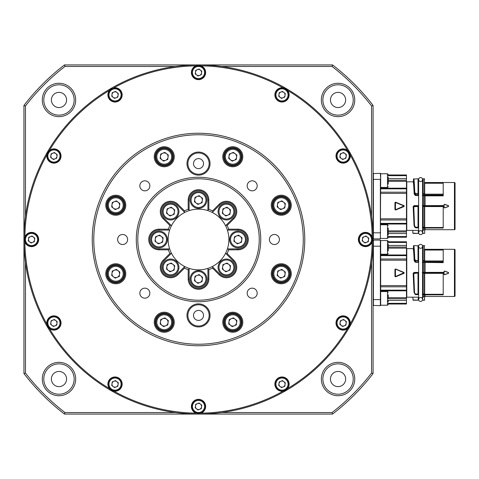 <?xml version="1.0" encoding="UTF-8"?>
<svg xmlns="http://www.w3.org/2000/svg" width="479" height="479" viewBox="0 0 479 479"><rect width="100%" height="100%" fill="white"/><g stroke="black" fill="none" stroke-linecap="round" stroke-linejoin="round"><path stroke-width="0.72" d="M177.907 274.707A10.322 10.322 0 0 1 160.285 267.408A10.322 10.322 0 0 1 163.309 260.109L169.889 253.529A31.877 31.877 0 0 1 168.357 249.822L159.046 249.822A10.322 10.322 0 0 1 148.724 239.5A10.322 10.322 0 0 1 159.046 229.178L168.357 229.178A31.877 31.877 0 0 1 169.889 225.471L163.309 218.891A10.322 10.322 0 0 1 166.656 202.054A10.322 10.322 0 0 1 177.907 204.293L184.487 210.874A31.877 31.877 0 0 1 188.193 209.341L188.193 200.03A10.322 10.322 0 0 1 198.516 189.714A10.322 10.322 0 0 1 208.838 200.03L208.838 209.341A31.877 31.877 0 0 1 212.544 210.874L219.125 204.293A10.322 10.322 0 0 1 233.722 204.293A10.322 10.322 0 0 1 233.722 218.891L227.142 225.471A31.877 31.877 0 0 1 228.675 229.178L237.979 229.178A10.322 10.322 0 0 1 248.302 239.5A10.322 10.322 0 0 1 237.979 249.822L228.675 249.822A31.877 31.877 0 0 1 227.142 253.529L233.722 260.109A10.322 10.322 0 0 1 233.722 274.707A10.322 10.322 0 0 1 219.125 274.707L212.544 268.126A31.877 31.877 0 0 1 208.838 269.659L208.838 278.97A10.322 10.322 0 0 1 198.516 289.286A10.322 10.322 0 0 1 188.193 278.97L188.193 269.659A31.877 31.877 0 0 1 184.487 268.126L177.907 274.707L177.26 274.06L184.762 266.563A30.357 30.357 0 0 0 189.103 268.366L189.103 278.97A9.412 9.412 0 0 0 198.516 288.376A9.412 9.412 0 0 0 207.928 278.97L207.928 268.366A30.357 30.357 0 0 0 212.269 266.563L219.765 274.06A9.412 9.412 0 0 0 233.075 274.06A9.412 9.412 0 0 0 233.075 260.75L225.579 253.253A30.357 30.357 0 0 0 227.381 248.912L237.979 248.912A9.412 9.412 0 0 0 247.392 239.5A9.412 9.412 0 0 0 237.979 230.088L227.381 230.088A30.357 30.357 0 0 0 225.579 225.747L233.075 218.25A9.412 9.412 0 0 0 233.075 204.94A9.412 9.412 0 0 0 219.765 204.94L212.269 212.436A30.357 30.357 0 0 0 207.928 210.634L207.928 200.03A9.412 9.412 0 0 0 198.516 190.624A9.412 9.412 0 0 0 189.103 200.03L189.103 210.634A30.357 30.357 0 0 0 184.762 212.436L184.409 212.083M184.409 266.917L184.762 266.563A30.357 30.357 0 0 1 171.452 253.253L163.956 260.75A9.412 9.412 0 0 0 167.003 276.102A9.412 9.412 0 0 0 177.26 274.06M171.452 225.747A30.357 30.357 0 0 1 184.762 212.436L177.26 204.94A9.412 9.412 0 0 0 161.195 211.592A9.412 9.412 0 0 0 163.956 218.25L171.452 225.747A30.357 30.357 0 0 0 169.65 230.088L159.046 230.088A9.412 9.412 0 0 0 149.64 239.5A9.412 9.412 0 0 0 159.046 248.912L169.65 248.912A30.357 30.357 0 0 0 171.452 253.253M271.24 205.228A10.017 10.017 0 0 1 281.257 195.21A10.017 10.017 0 0 1 291.274 205.228A10.017 10.017 0 0 1 281.257 215.245A10.017 10.017 0 0 1 271.24 205.228M290.364 205.228A9.107 9.107 0 0 0 281.257 196.121A9.107 9.107 0 0 0 272.15 205.228A9.107 9.107 0 0 0 281.257 214.335A9.107 9.107 0 0 0 290.364 205.228M222.771 156.759A10.017 10.017 0 0 1 232.788 146.742A10.017 10.017 0 0 1 242.805 156.759A10.017 10.017 0 0 1 232.788 166.776A10.017 10.017 0 0 1 222.771 156.759M241.895 156.759A9.107 9.107 0 0 0 232.788 147.652A9.107 9.107 0 0 0 223.681 156.759A9.107 9.107 0 0 0 232.788 165.866A9.107 9.107 0 0 0 241.895 156.759M186.978 163.602A11.538 11.538 0 0 1 198.516 152.065A11.538 11.538 0 0 1 210.053 163.602A11.538 11.538 0 0 1 198.516 175.14A11.538 11.538 0 0 1 186.978 163.602M209.143 163.602A10.628 10.628 0 0 0 198.516 152.975A10.628 10.628 0 0 0 187.888 163.602A10.628 10.628 0 0 0 198.516 174.23A10.628 10.628 0 0 0 209.143 163.602M154.226 156.759A10.017 10.017 0 0 1 164.243 146.742A10.017 10.017 0 0 1 174.26 156.759A10.017 10.017 0 0 1 164.243 166.776A10.017 10.017 0 0 1 154.226 156.759M173.35 156.759A9.107 9.107 0 0 0 164.243 147.652A9.107 9.107 0 0 0 155.136 156.759A9.107 9.107 0 0 0 164.243 165.866A9.107 9.107 0 0 0 173.35 156.759M105.757 205.228A10.017 10.017 0 0 1 115.774 195.21A10.017 10.017 0 0 1 125.791 205.228A10.017 10.017 0 0 1 115.774 215.245A10.017 10.017 0 0 1 105.757 205.228M124.881 205.228A9.107 9.107 0 0 0 115.774 196.121A9.107 9.107 0 0 0 106.667 205.228A9.107 9.107 0 0 0 115.774 214.335A9.107 9.107 0 0 0 124.881 205.228M105.757 273.772A10.017 10.017 0 0 1 115.774 263.755A10.017 10.017 0 0 1 125.791 273.772A10.017 10.017 0 0 1 115.774 283.79A10.017 10.017 0 0 1 105.757 273.772M124.881 273.772A9.107 9.107 0 0 0 115.774 264.665A9.107 9.107 0 0 0 106.667 273.772A9.107 9.107 0 0 0 115.774 282.879A9.107 9.107 0 0 0 124.881 273.772M154.226 322.241A10.017 10.017 0 0 1 164.243 312.224A10.017 10.017 0 0 1 174.26 322.241A10.017 10.017 0 0 1 164.243 332.258A10.017 10.017 0 0 1 154.226 322.241M173.35 322.241A9.107 9.107 0 0 0 164.243 313.134A9.107 9.107 0 0 0 155.136 322.241A9.107 9.107 0 0 0 164.243 331.348A9.107 9.107 0 0 0 173.35 322.241M186.978 315.398A11.538 11.538 0 0 1 198.516 303.86A11.538 11.538 0 0 1 210.053 315.398A11.538 11.538 0 0 1 198.516 326.935A11.538 11.538 0 0 1 186.978 315.398M209.143 315.398A10.628 10.628 0 0 0 198.516 304.77A10.628 10.628 0 0 0 187.888 315.398A10.628 10.628 0 0 0 198.516 326.025A10.628 10.628 0 0 0 209.143 315.398M222.771 322.241A10.017 10.017 0 0 1 232.788 312.224A10.017 10.017 0 0 1 242.805 322.241A10.017 10.017 0 0 1 232.788 332.258A10.017 10.017 0 0 1 222.771 322.241M241.895 322.241A9.107 9.107 0 0 0 232.788 313.134A9.107 9.107 0 0 0 223.681 322.241A9.107 9.107 0 0 0 232.788 331.348A9.107 9.107 0 0 0 241.895 322.241M271.24 273.772A10.017 10.017 0 0 1 281.257 263.755A10.017 10.017 0 0 1 291.274 273.772A10.017 10.017 0 0 1 281.257 283.79A10.017 10.017 0 0 1 271.24 273.772M290.364 273.772A9.107 9.107 0 0 0 281.257 264.665A9.107 9.107 0 0 0 272.15 273.772A9.107 9.107 0 0 0 281.257 282.879A9.107 9.107 0 0 0 290.364 273.772M193.504 163.602A5.012 5.012 0 0 1 198.516 158.591A5.012 5.012 0 0 1 203.527 163.602A5.012 5.012 0 0 1 198.516 168.614A5.012 5.012 0 0 1 193.504 163.602M193.504 315.398A5.012 5.012 0 0 1 198.516 310.386A5.012 5.012 0 0 1 203.527 315.398A5.012 5.012 0 0 1 198.516 320.409A5.012 5.012 0 0 1 193.504 315.398M257.193 293.166A5.012 5.012 0 0 0 252.182 288.16A5.012 5.012 0 0 0 247.176 293.166A5.012 5.012 0 0 0 252.182 298.178A5.012 5.012 0 0 0 257.193 293.166M149.855 293.166A5.012 5.012 0 0 0 144.85 288.16A5.012 5.012 0 0 0 139.838 293.166A5.012 5.012 0 0 0 144.85 298.178A5.012 5.012 0 0 0 149.855 293.166M127.624 239.5A5.012 5.012 0 0 0 122.618 234.488A5.012 5.012 0 0 0 117.606 239.5A5.012 5.012 0 0 0 122.618 244.512A5.012 5.012 0 0 0 127.624 239.5M149.855 185.834A5.012 5.012 0 0 0 144.85 180.822A5.012 5.012 0 0 0 139.838 185.834A5.012 5.012 0 0 0 144.85 190.84A5.012 5.012 0 0 0 149.855 185.834M257.193 185.834A5.012 5.012 0 0 0 252.182 180.822A5.012 5.012 0 0 0 247.176 185.834A5.012 5.012 0 0 0 252.182 190.84A5.012 5.012 0 0 0 257.193 185.834M279.425 239.5A5.012 5.012 0 0 0 274.413 234.488A5.012 5.012 0 0 0 269.402 239.5A5.012 5.012 0 0 0 274.413 244.512A5.012 5.012 0 0 0 279.425 239.5M136.281 239.5A62.234 62.234 0 0 1 198.516 177.266A62.234 62.234 0 0 1 260.75 239.5A62.234 62.234 0 0 1 198.516 301.734A62.234 62.234 0 0 1 136.281 239.5M259.235 239.5A60.719 60.719 0 0 0 198.516 178.781A60.719 60.719 0 0 0 137.796 239.5A60.719 60.719 0 0 0 198.516 300.219A60.719 60.719 0 0 0 259.235 239.5M93.776 239.5A104.739 104.739 0 0 0 198.516 344.239A104.739 104.739 0 0 0 303.255 239.5A104.739 104.739 0 0 0 198.516 134.761A104.739 104.739 0 0 0 93.776 239.5M304.77 239.5A106.254 106.254 0 0 1 198.516 345.754A106.254 106.254 0 0 1 92.255 239.5A106.254 106.254 0 0 1 198.516 133.246A106.254 106.254 0 0 1 304.77 239.5M24.878 242.057A7.137 7.137 0 0 0 38.673 239.5A7.137 7.137 0 0 0 24.878 236.943L24.405 239.5L24.878 242.057A173.655 173.655 0 0 0 46.864 324.103L49.421 328.534A173.655 173.655 0 0 0 109.481 388.595L113.912 391.151A173.655 173.655 0 0 0 195.959 413.137L201.072 413.137A173.655 173.655 0 0 0 283.119 391.151L287.55 388.595A173.655 173.655 0 0 0 347.61 328.534L350.167 324.103A173.655 173.655 0 0 0 372.153 242.057L372.626 239.5L372.153 236.943A173.655 173.655 0 0 0 350.167 154.897A7.137 7.137 0 0 0 340.048 149.574A7.137 7.137 0 0 0 343.12 163.147A7.137 7.137 0 0 0 350.167 154.897L347.61 150.466A173.655 173.655 0 0 0 287.55 90.405L283.119 87.849A7.137 7.137 0 0 0 274.868 94.896A7.137 7.137 0 0 0 282.005 102.027A7.137 7.137 0 0 0 287.55 90.405A7.137 7.137 0 0 0 283.119 87.849A173.655 173.655 0 0 0 201.072 65.862L195.959 65.862A7.137 7.137 0 0 0 198.516 79.658A7.137 7.137 0 0 0 201.072 65.862A7.137 7.137 0 0 0 195.959 65.862A173.655 173.655 0 0 0 113.912 87.849L109.481 90.405A7.137 7.137 0 0 0 115.026 102.027A7.137 7.137 0 0 0 122.163 94.896A7.137 7.137 0 0 0 113.912 87.849M111.463 88.717A7.137 7.137 0 0 0 109.481 90.405A173.655 173.655 0 0 0 49.421 150.466L46.864 154.897A7.137 7.137 0 0 0 53.911 163.147A7.137 7.137 0 0 0 56.983 149.574A7.137 7.137 0 0 0 46.864 154.897A173.655 173.655 0 0 0 24.878 236.943M61.043 322.99A7.137 7.137 0 0 0 53.911 315.853A7.137 7.137 0 0 0 49.421 328.534A7.137 7.137 0 0 0 61.043 322.99M122.163 384.104A7.137 7.137 0 0 0 115.026 376.973A7.137 7.137 0 0 0 109.481 388.595A7.137 7.137 0 0 0 122.163 384.104M201.072 413.137A7.137 7.137 0 0 0 198.516 399.342A7.137 7.137 0 0 0 195.959 413.137M289.136 384.104A7.137 7.137 0 0 0 282.005 376.973A7.137 7.137 0 0 0 274.868 384.104A7.137 7.137 0 0 0 287.55 388.595A7.137 7.137 0 0 0 289.136 384.104M350.257 322.99A7.137 7.137 0 0 0 343.12 315.853A7.137 7.137 0 0 0 340.048 329.426A7.137 7.137 0 0 0 350.257 322.99M372.153 236.943A7.137 7.137 0 0 0 358.358 239.5A7.137 7.137 0 0 0 372.153 242.057M373.081 239.5A174.566 174.566 0 0 1 198.516 414.066A174.566 174.566 0 0 1 23.95 239.5L23.95 105.44A220.106 220.106 0 0 1 64.455 64.934L332.576 64.934A220.106 220.106 0 0 1 373.081 105.44L373.081 373.56A220.106 220.106 0 0 1 332.576 414.066L64.455 414.066A220.106 220.106 0 0 1 23.95 373.56L23.95 239.5A174.566 174.566 0 0 1 198.516 64.934A174.566 174.566 0 0 1 373.081 239.5M189.103 210.137L189.103 210.634A30.357 30.357 0 0 1 207.928 210.634M212.622 212.083L212.269 212.436A30.357 30.357 0 0 1 225.579 225.747M227.381 230.088A30.357 30.357 0 0 1 227.381 248.912M169.65 248.912A30.357 30.357 0 0 1 169.65 230.088M321.355 99.961A16.699 16.699 0 0 1 338.054 83.268A16.699 16.699 0 0 1 354.747 99.961A16.699 16.699 0 0 1 338.054 116.66A16.699 16.699 0 0 1 321.355 99.961M353.233 99.961A15.178 15.178 0 0 0 338.054 84.783A15.178 15.178 0 0 0 322.87 99.961A15.178 15.178 0 0 0 338.054 115.146A15.178 15.178 0 0 0 353.233 99.961M321.355 379.039A16.699 16.699 0 0 1 338.054 362.34A16.699 16.699 0 0 1 354.747 379.039A16.699 16.699 0 0 1 338.054 395.732A16.699 16.699 0 0 1 321.355 379.039M353.233 379.039A15.178 15.178 0 0 0 338.054 363.854A15.178 15.178 0 0 0 322.87 379.039A15.178 15.178 0 0 0 338.054 394.217A15.178 15.178 0 0 0 353.233 379.039M42.284 379.039A16.699 16.699 0 0 1 58.977 362.34A16.699 16.699 0 0 1 75.676 379.039A16.699 16.699 0 0 1 58.977 395.732A16.699 16.699 0 0 1 42.284 379.039M74.155 379.039A15.178 15.178 0 0 0 58.977 363.854A15.178 15.178 0 0 0 43.799 379.039A15.178 15.178 0 0 0 58.977 394.217A15.178 15.178 0 0 0 74.155 379.039M42.284 99.961A16.699 16.699 0 0 1 58.977 83.268A16.699 16.699 0 0 1 75.676 99.961A16.699 16.699 0 0 1 58.977 116.66A16.699 16.699 0 0 1 42.284 99.961M74.155 99.961A15.178 15.178 0 0 0 58.977 84.783A15.178 15.178 0 0 0 43.799 99.961A15.178 15.178 0 0 0 58.977 115.146A15.178 15.178 0 0 0 74.155 99.961M66.569 379.039A7.592 7.592 0 0 0 58.977 371.447A7.592 7.592 0 0 0 51.391 379.039A7.592 7.592 0 0 0 58.977 386.625A7.592 7.592 0 0 0 66.569 379.039M345.64 379.039A7.592 7.592 0 0 0 338.054 371.447A7.592 7.592 0 0 0 330.462 379.039A7.592 7.592 0 0 0 338.054 386.625A7.592 7.592 0 0 0 345.64 379.039M345.64 99.961A7.592 7.592 0 0 0 338.054 92.375A7.592 7.592 0 0 0 330.462 99.961A7.592 7.592 0 0 0 338.054 107.553A7.592 7.592 0 0 0 345.64 99.961M66.569 99.961A7.592 7.592 0 0 0 58.977 92.375A7.592 7.592 0 0 0 51.391 99.961A7.592 7.592 0 0 0 58.977 107.553A7.592 7.592 0 0 0 66.569 99.961M175.542 66.455L64.97 66.455A218.586 218.586 0 0 0 25.471 105.955L25.471 216.532M371.56 216.532L371.56 105.955A218.586 218.586 0 0 0 332.061 66.455L221.484 66.455M221.484 412.545L332.061 412.545A218.586 218.586 0 0 0 371.56 373.045L371.56 262.468M25.471 262.468L25.471 373.045A218.586 218.586 0 0 0 64.97 412.545L175.542 412.545M371.56 105.955L373.081 105.44M332.061 66.455L332.576 64.934M373.081 373.56L371.56 373.045M332.576 414.066L332.061 412.545M64.97 66.455L64.455 64.934M25.471 105.955L23.95 105.44M64.455 414.066L64.97 412.545M23.95 373.56L25.471 373.045M225.932 253.607L225.579 253.253A30.357 30.357 0 0 1 212.269 266.563M207.928 268.863L207.928 268.366A30.357 30.357 0 0 1 189.103 268.366M169.015 230.088L168.357 229.178M168.357 249.822L169.015 248.912M184.307 211.981L184.487 210.874M169.889 225.471L170.997 225.292M207.928 210L208.838 209.341M188.193 209.341L189.103 210M226.028 225.292L227.142 225.471M212.544 210.874L212.724 211.981M228.016 248.912L228.675 249.822M228.675 229.178L228.016 230.088M227.142 253.529L226.028 253.708M212.724 267.019L212.544 268.126M184.487 268.126L184.307 267.019M170.997 253.708L169.889 253.529M208.838 269.659L207.928 269M189.103 269L188.193 269.659M455.05 249.912L455.05 295.878L455.05 249.912A0.605 0.605 0 0 0 454.445 249.308L425.053 249.308A1.521 1.521 0 0 1 424.693 249.26L425.053 249.308M455.05 295.878A0.605 0.605 0 0 1 454.445 296.483L425.053 296.483L425.053 294.83L422.334 294.657M455.05 250.733L455.05 295.058M448.542 273.293L444.572 274.736L443.997 274.341L443.997 271.449L444.572 271.054L448.542 272.497L448.542 273.293L448.5 272.611L448.5 273.18L444.53 274.617L444.123 274.329L444.53 274.611L448.5 273.18M443.213 294.813L425.053 294.83L443.213 294.813L443.213 272.743L424.388 272.743L424.693 273.09L424.693 293.771A0.305 0.305 180 0 1 424.388 294.076L424.388 294.387L443.213 294.387M424.693 256.96L424.388 261.791L443.213 261.791L443.213 262.642L423.37 262.408L423.37 272.395L443.213 272.347L443.213 272.743M425.053 249.361L443.213 249.361L443.213 261.791M443.213 250.038L424.693 250.038L424.693 249.463M422.334 297.184L424.538 296.573A1.521 1.521 180 0 1 424.693 296.525L425.053 296.429M443.997 274.341L444.123 271.461L444.53 271.174L444.123 271.461L444.123 274.329L443.997 271.449M443.213 273.359L424.693 273.359L424.693 294.022L424.388 294.387M424.388 272.743L422.867 273.042L422.999 272.701L425.053 272.647L425.053 262.235L443.213 262.235M425.053 262.235L422.58 262.025L422.801 261.6L423.173 261.785L423.173 260.839L424.388 260.839L424.388 261.791M424.693 250.038L424.693 260.965L443.213 260.965M425.053 296.483L424.693 296.531L424.388 300.219A0.305 0.305 0 0 0 424.693 299.914M425.053 294.83L424.538 294.83L424.538 296.573M448.5 272.611L444.53 271.18L448.542 272.497M424.693 294.022L423.173 294.076A0.305 0.305 180 0 1 422.867 293.771L424.388 294.01L424.388 273.228L422.867 273.228L422.867 294.136L423.173 294.441L423.173 273.228M422.334 272.671L422.999 272.701L422.783 273.006L422.574 272.671M423.478 272.689L422.334 272.413M422.568 294.531L422.783 273.006M423.478 262.013L423.37 262.408L422.334 262.324M418.616 262.324L415.754 262.324L414.982 261.953L414.149 260.612C413.82 252.99 413.485 248.99 413.155 248.607L406.779 248.607L406.779 297.184L418.616 297.184M418.616 294.657L415.736 294.657L414.916 294.124L414.048 292.37L413.161 273.347L414.072 272.413L418.616 272.413M422.801 261.6L423.173 261.785M422.867 261.516L422.867 260.57L424.693 260.57L424.388 260.839L424.388 245.571L424.693 245.877M424.388 300.219L422.867 299.914A0.305 0.305 0 0 0 423.173 300.219L424.388 300.219M424.639 294.789L423.37 294.717L423.37 296.998M418.616 272.671L418.011 272.737L418.317 273.042L418.317 294.136L418.011 294.441L418.616 294.567M418.317 294.136L418.616 294.531M415.257 293.837L414.221 292.244L415.736 294.627L415.521 294.076L418.011 294.076L418.011 294.441M415.736 294.657L418.616 294.627M406.473 297.489A0.305 0.305 0 0 1 406.779 297.184M406.473 248.302A0.305 0.305 0 0 0 406.779 248.607M414.575 292.621L414.916 294.124M413.455 248.302L413.76 245.571C414.096 245.996 414.431 250.541 414.766 259.199L414.455 260.444C414.125 252.738 413.79 248.691 413.461 248.308L413.155 248.607M414.149 260.612L414.551 260.702L414.551 259.624L413.461 245.877L413.76 245.571L418.317 245.877M414.293 260.995L414.551 260.702L415.239 261.672L414.766 259.199M415.754 262.324L415.754 261.923L418.616 262.025L418.359 261.582L418.011 261.785L418.359 261.582M413.161 273.347L414.072 272.413M414.048 292.37L414.407 292.861L414.251 292.424M418.317 297.788A0.305 0.305 0 0 1 418.616 297.489A0.305 0.305 0 0 0 418.317 297.788L418.011 300.219L413.137 300.219L412.832 297.483M418.317 299.914L418.317 299.914A0.305 0.305 0 0 1 418.011 300.219L412.832 299.914M422.867 297.788A0.305 0.305 0 0 0 422.568 297.483A0.305 0.305 0 0 1 422.867 297.788L422.867 297.136M422.867 256.96L422.867 260.57L423.173 260.57L422.867 260.57M422.867 294.136L422.867 293.771L422.867 294.136M418.011 272.737L414.078 272.922L413.467 273.335L414.245 292.388M414.078 273.228L414.072 272.707L418.377 273.012L413.473 273.551L414.221 292.25M388.259 241.955L406.473 241.955L406.473 242.446L388.259 242.446M388.259 245.446L406.473 245.446L406.473 242.446M406.473 245.446L406.473 247.068L388.259 247.068M380.667 255.253L406.473 255.253L406.473 247.068M406.473 255.253L406.473 258.995L380.667 258.995M388.259 304.015L406.473 304.015L406.473 258.995M388.259 303.345L406.473 303.345M413.455 248.11L413.455 245.895M414.982 261.953L415.754 261.923L415.754 260.839L415.239 260.588L415.497 260.301L414.808 259.331M380.667 255.63L406.473 255.63M395.57 268.959L404.066 272.473L404.066 273.317L395.57 276.832L394.941 276.413L394.941 269.378L395.57 268.959L404.198 272.892L395.51 276.694L395.091 276.419L395.091 269.372L395.51 269.096L403.953 272.755L395.45 276.557L395.45 269.234M380.667 290.16L406.473 290.16M406.473 300.345L388.259 300.345M406.473 303.836L388.259 303.836M418.317 258.193L418.317 261.516L418.317 260.57L415.754 260.839L415.497 260.301M414.527 292.453L413.778 273.551M380.667 240.41L380.667 305.38L380.368 305.686L373.081 305.38M388.259 298.722L406.473 298.722M380.667 246.176L373.386 246.176L373.386 240.105L380.368 240.105L380.368 305.686M418.317 273.042L418.011 272.922A0.305 0.305 0 0 1 418.317 273.228L418.317 293.771A0.305 0.305 180 0 1 418.011 294.076L418.317 293.771M418.011 261.785L418.317 256.96M373.081 246.176L373.386 246.176L373.386 305.686M373.386 240.105L373.081 240.41M420.592 248.302A1.976 1.976 0 0 1 418.616 246.332A1.976 1.976 0 0 1 420.592 244.356A1.976 1.976 0 0 1 422.568 246.332A1.976 1.976 0 0 1 420.592 248.302M420.592 297.489A1.976 1.976 0 0 0 418.616 299.459A1.976 1.976 0 0 0 420.592 301.435A1.976 1.976 0 0 0 422.568 299.459A1.976 1.976 0 0 0 420.592 297.489M455.05 183.122L455.05 229.088L455.05 183.122A0.605 0.605 0 0 0 454.445 182.517L425.053 182.517A1.521 1.521 0 0 1 424.693 182.469L425.053 182.517M455.05 229.088A0.605 0.605 0 0 1 454.445 229.692L425.053 229.692L425.053 228.04L422.334 227.866M424.388 233.429A0.305 0.305 0 0 0 424.693 233.123L424.388 233.429L422.867 233.123A0.305 0.305 0 0 0 423.173 233.429L424.388 233.429M413.137 233.429L418.011 233.429A0.305 0.305 0 0 0 418.317 233.123L418.011 233.429L412.832 233.123L413.066 233.417M455.05 183.942L455.05 228.267M448.542 206.503L444.572 207.946L443.997 207.551L443.997 204.659L444.572 204.264L448.542 205.707L448.542 206.503L448.5 205.82L444.53 204.389L444.123 204.671L444.53 204.383L448.5 205.82L448.5 206.389L444.53 207.826L448.5 206.389L448.542 205.707M422.334 205.623L443.213 205.563L443.213 206.569L424.693 206.569L424.693 227.238L424.388 227.597L443.213 227.597L443.213 228.04L424.639 227.998L424.538 229.782A1.521 1.521 180 0 1 424.693 229.74L424.693 233.123M418.616 195.54L415.754 195.54L414.982 195.163L414.149 193.821C413.82 186.199 413.485 182.2 413.155 181.816L406.779 181.816L406.779 230.393L418.616 230.393M418.616 227.866L415.736 227.866L414.916 227.333L414.048 225.579L413.161 206.557L414.072 205.623L418.616 205.623M406.473 230.698A0.305 0.305 0 0 1 406.779 230.393M406.473 181.511A0.305 0.305 0 0 0 406.779 181.816M388.259 236.554L406.473 236.554L406.473 237.225L388.259 237.225M422.867 230.998A0.305 0.305 -0 0 0 422.568 230.692L422.867 233.123M422.867 206.437A0.305 0.305 0 0 1 423.173 206.132L422.867 206.251L422.867 227.345L422.867 226.986L424.388 227.22L424.388 206.437L422.867 206.437L422.867 226.986A0.305 0.305 180 0 0 423.173 227.286L424.693 226.986A0.305 0.305 180 0 1 424.388 227.286L424.388 227.597M388.259 175.164L406.473 175.164L406.473 175.655L388.259 175.655M418.616 230.692A0.305 0.305 0 0 0 418.317 230.998A0.305 0.305 0 0 1 418.616 230.698M418.616 206.144L418.616 227.741M380.667 173.62L380.667 179.391L380.368 173.314L380.667 173.62L380.368 173.314L373.081 173.62M373.386 173.314L373.386 238.895L373.081 238.59M418.317 190.169L418.616 195.234L418.011 194.995L418.317 191.402M418.317 230.998L418.317 233.123M418.317 206.251L418.011 206.132A0.305 0.305 0 0 1 418.317 206.437L418.317 226.986A0.305 0.305 180 0 1 418.011 227.286L418.317 226.986M395.45 202.443L403.953 205.964L395.45 209.766L395.51 202.306L404.198 206.108L395.51 209.904L395.091 209.628L395.091 202.581L395.444 202.282M373.081 179.391L380.368 179.391L380.368 238.895L373.386 238.895M380.667 179.391L380.368 238.895M422.783 206.215L422.574 205.88L422.999 205.91L422.867 206.251L422.999 205.91L425.053 205.856L425.053 195.851L422.334 195.54M422.568 227.741L422.867 227.345L423.173 227.651L423.173 206.443M415.754 195.54L414.455 193.654C414.125 185.948 413.79 181.9 413.461 181.517L413.76 178.781C414.096 179.206 414.431 183.75 414.766 192.408L415.754 193.642L418.011 193.642L418.011 178.781L418.317 179.086M415.521 227.22L418.011 227.22L418.011 206.437L413.778 206.76L414.527 225.663L415.521 227.22L414.245 225.597M388.259 231.932L406.473 231.932L406.473 180.278L388.259 180.278M406.473 236.554L406.473 231.932M406.473 233.554L388.259 233.554M406.473 237.045L388.259 237.045M380.667 223.37L406.473 223.37M394.941 209.622L394.941 202.587L395.57 202.168L404.066 205.683L404.066 206.527L395.57 210.042L395.241 209.628M380.667 188.84L406.473 188.84M388.259 178.655L406.473 178.655L406.473 180.278M422.801 194.809L422.867 193.779L424.388 193.642L424.693 193.779L424.388 195.001L443.213 195.001L443.213 183.247L424.693 183.247L424.693 194.175L443.213 194.175M418.616 205.88L418.131 205.916L418.377 206.221M413.161 206.557L413.473 206.76L414.072 205.916L418.011 205.946M418.359 194.791L418.095 195.133L415.754 195.133L415.754 194.049L414.551 192.833L414.808 192.54M414.293 194.205L414.766 192.408M413.455 181.319L413.455 179.11M414.072 205.623L413.467 206.551L413.778 206.76M414.527 225.663L413.473 206.76L414.221 225.465M406.473 178.655L406.473 175.655M414.575 225.831L414.461 226.178L414.251 225.633M422.867 190.169L422.867 181.212L422.568 181.511M414.982 195.163L415.497 193.51M418.011 178.781L413.455 179.086L413.76 178.781L413.461 179.086L414.461 192.57L414.149 193.821M412.832 230.692L412.832 233.123M414.197 226.082L414.916 227.333M415.257 227.052L415.736 227.836L415.521 227.286L418.011 227.286L418.616 227.776M422.334 230.393L424.538 229.782M414.048 225.579L414.347 225.819M443.213 205.952L424.388 205.952L424.693 206.299L424.693 227.238M415.736 227.866L418.616 227.836M444.123 207.539L444.123 204.671L444.123 207.539L444.53 207.82L443.997 207.551M418.317 227.345L418.011 227.651M443.213 227.597L443.213 206.569M424.639 227.998L423.37 227.932L423.37 230.207M424.693 190.169L424.388 194.049L424.388 178.781L423.173 178.781L423.173 194.049L422.867 193.779L423.173 193.779M443.213 195.001L443.213 195.851L425.053 195.851L425.053 195.444L423.041 195.169L422.867 194.725M424.693 194.492L424.693 194.175M425.053 229.692L424.693 229.74L425.053 229.639M424.693 183.247L424.693 182.673M425.053 182.571L443.213 182.571L443.213 183.247M422.568 216.885L422.867 216.885M420.592 181.511A1.976 1.976 0 0 1 418.616 179.541A1.976 1.976 0 0 1 420.592 177.565A1.976 1.976 0 0 1 422.568 179.541A1.976 1.976 0 0 1 420.592 181.511M420.592 230.698A1.976 1.976 0 0 0 418.616 232.668A1.976 1.976 0 0 0 420.592 234.644A1.976 1.976 0 0 0 422.568 232.668A1.976 1.976 0 0 0 420.592 230.698M280.131 386.535A3.066 3.066 0 0 0 285.041 384.505A3.066 3.066 0 0 0 280.832 381.272A3.066 3.066 0 0 0 280.131 386.535M279.395 377.793A6.832 6.832 0 0 1 288.316 381.5A6.832 6.832 0 0 1 284.61 390.421A6.832 6.832 0 0 1 275.688 386.715A6.832 6.832 0 0 1 279.395 377.793A6.832 6.832 0 0 0 275.688 386.715A6.832 6.832 0 0 0 284.61 390.421M285.274 382.751L284.807 386.266L281.538 387.613L278.73 385.457L279.197 381.949L282.466 380.595L285.274 382.751M341.252 325.421A3.066 3.066 0 0 0 346.161 323.391A3.066 3.066 0 0 0 341.952 320.152A3.066 3.066 0 0 0 341.252 325.421M340.509 316.673A6.832 6.832 0 0 1 349.43 320.379A6.832 6.832 0 0 1 345.73 329.301A6.832 6.832 0 0 1 336.809 325.594A6.832 6.832 0 0 1 340.509 316.673A6.832 6.832 0 0 0 336.809 325.594A6.832 6.832 0 0 0 345.73 329.301M346.395 321.637L345.928 325.145L342.653 326.498L339.851 324.337L340.312 320.828L343.587 319.475L346.395 321.637M363.621 241.931A3.066 3.066 0 0 0 368.531 239.901A3.066 3.066 0 0 0 364.321 236.668A3.066 3.066 0 0 0 363.621 241.931M362.884 233.189A6.832 6.832 0 0 1 371.806 236.889A6.832 6.832 0 0 1 368.1 245.811A6.832 6.832 0 0 1 359.178 242.111A6.832 6.832 0 0 1 362.884 233.189A6.832 6.832 0 0 0 359.178 242.111A6.832 6.832 0 0 0 368.1 245.811M368.764 238.147L368.297 241.656L365.028 243.009L362.22 240.853L362.681 237.344L365.956 235.991L368.764 238.147M196.647 408.904A3.066 3.066 0 0 0 201.557 406.881A3.066 3.066 0 0 0 197.342 403.641A3.066 3.066 0 0 0 196.647 408.904M195.905 400.163A6.832 6.832 0 0 1 204.826 403.869A6.832 6.832 0 0 1 201.126 412.79A6.832 6.832 0 0 1 192.205 409.084A6.832 6.832 0 0 1 195.905 400.163A6.832 6.832 0 0 0 192.205 409.084A6.832 6.832 0 0 0 201.126 412.79M201.785 405.126L201.324 408.635L198.049 409.988L195.24 407.827L195.707 404.318L198.983 402.965L201.785 405.126M113.158 386.535A3.066 3.066 0 0 0 118.068 384.505A3.066 3.066 0 0 0 113.858 381.272A3.066 3.066 0 0 0 113.158 386.535M112.421 377.793A6.832 6.832 0 0 1 121.343 381.5A6.832 6.832 0 0 1 117.636 390.421A6.832 6.832 0 0 1 108.715 386.715A6.832 6.832 0 0 1 112.421 377.793A6.832 6.832 0 0 0 108.715 386.715A6.832 6.832 0 0 0 117.636 390.421M118.301 382.751L117.834 386.266L114.565 387.613L111.757 385.457L112.218 381.949L115.493 380.595L118.301 382.751M52.043 325.421A3.066 3.066 0 0 0 56.947 323.391A3.066 3.066 0 0 0 52.738 320.152A3.066 3.066 0 0 0 52.043 325.421M51.301 316.673A6.832 6.832 0 0 1 60.222 320.379A6.832 6.832 0 0 1 56.516 329.301A6.832 6.832 0 0 1 47.595 325.594A6.832 6.832 0 0 1 51.301 316.673A6.832 6.832 0 0 0 47.595 325.594A6.832 6.832 0 0 0 56.516 329.301M57.181 321.637L56.72 325.145L53.444 326.498L50.636 324.337L51.103 320.828L54.378 319.475L57.181 321.637M29.668 241.931A3.066 3.066 0 0 0 34.578 239.901A3.066 3.066 0 0 0 30.369 236.668A3.066 3.066 0 0 0 29.668 241.931M28.932 233.189A6.832 6.832 0 0 1 37.853 236.889A6.832 6.832 0 0 1 34.147 245.811A6.832 6.832 0 0 1 25.225 242.111A6.832 6.832 0 0 1 28.932 233.189A6.832 6.832 0 0 0 25.225 242.111A6.832 6.832 0 0 0 34.147 245.811M34.811 238.147L34.344 241.656L31.075 243.009L28.267 240.853L28.734 237.344L32.003 235.991L34.811 238.147M52.043 158.441A3.066 3.066 0 0 0 56.947 156.417A3.066 3.066 0 0 0 52.738 153.178A3.066 3.066 0 0 0 52.043 158.441M51.301 149.699A6.832 6.832 0 0 1 60.222 153.406A6.832 6.832 0 0 1 56.516 162.327A6.832 6.832 0 0 1 47.595 158.621A6.832 6.832 0 0 1 51.301 149.699A6.832 6.832 0 0 0 47.595 158.621A6.832 6.832 0 0 0 56.516 162.327M57.181 154.663L56.72 158.172L53.444 159.525L50.636 157.363L51.103 153.855L54.378 152.502L57.181 154.663M113.158 97.327A3.066 3.066 0 0 0 118.068 95.297A3.066 3.066 0 0 0 113.858 92.064A3.066 3.066 0 0 0 113.158 97.327M112.421 88.579A6.832 6.832 0 0 1 121.343 92.285A6.832 6.832 0 0 1 117.636 101.207A6.832 6.832 0 0 1 108.715 97.5A6.832 6.832 0 0 1 112.421 88.579A6.832 6.832 0 0 0 108.715 97.5A6.832 6.832 0 0 0 117.636 101.207M118.301 93.543L117.834 97.051L114.565 98.405L111.757 96.249L112.218 92.734L115.493 91.387L118.301 93.543M196.647 74.958A3.066 3.066 0 0 0 201.557 72.928A3.066 3.066 0 0 0 197.342 69.689A3.066 3.066 0 0 0 196.647 74.958M195.905 66.21A6.832 6.832 0 0 1 204.826 69.916A6.832 6.832 0 0 1 201.126 78.837A6.832 6.832 0 0 1 192.205 75.131A6.832 6.832 0 0 1 195.905 66.21A6.832 6.832 0 0 0 192.205 75.131A6.832 6.832 0 0 0 201.126 78.837M201.785 71.173L201.324 74.682L198.049 76.035L195.24 73.874L195.707 70.365L198.983 69.012L201.785 71.173M280.131 97.327A3.066 3.066 0 0 0 285.041 95.297A3.066 3.066 0 0 0 280.832 92.064A3.066 3.066 0 0 0 280.131 97.327M279.395 88.579A6.832 6.832 0 0 1 288.316 92.285A6.832 6.832 0 0 1 284.61 101.207A6.832 6.832 0 0 1 275.688 97.5A6.832 6.832 0 0 1 279.395 88.579A6.832 6.832 0 0 0 275.688 97.5A6.832 6.832 0 0 0 284.61 101.207M285.274 93.543L284.807 97.051L281.538 98.405L278.73 96.249L279.197 92.734L282.466 91.387L285.274 93.543M341.252 158.441A3.066 3.066 0 0 0 346.161 156.417A3.066 3.066 0 0 0 341.952 153.178A3.066 3.066 0 0 0 341.252 158.441M340.509 149.699A6.832 6.832 0 0 1 349.43 153.406A6.832 6.832 0 0 1 345.73 162.327A6.832 6.832 0 0 1 336.809 158.621A6.832 6.832 0 0 1 340.509 149.699A6.832 6.832 0 0 0 336.809 158.621A6.832 6.832 0 0 0 345.73 162.327M346.395 154.663L345.928 158.172L342.653 159.525L339.851 157.363L340.312 153.855L343.587 152.502L346.395 154.663M388.259 300.165L388.259 301.938M388.259 294.854L388.259 298.399M388.259 243.853L388.259 250.936M388.259 228.064L388.259 235.147M388.259 177.062L388.259 184.146M224.088 214.628A3.826 3.826 0 0 0 230.213 212.095A3.826 3.826 0 0 0 224.962 208.06A3.826 3.826 0 0 0 224.088 214.628M223.232 203.874A8.347 8.347 0 0 1 234.141 208.407A8.347 8.347 0 0 1 229.609 219.31A8.347 8.347 0 0 1 218.705 214.784A8.347 8.347 0 0 1 223.232 203.874A8.347 8.347 0 0 0 218.705 214.784A8.347 8.347 0 0 0 229.609 219.31M230.507 209.904L229.926 214.287L225.843 215.969L222.34 213.281L222.921 208.898L227.004 207.215L230.507 209.904M196.186 203.066A3.826 3.826 0 0 0 202.306 200.533A3.826 3.826 0 0 0 197.055 196.498A3.826 3.826 0 0 0 196.186 203.066M195.324 192.319A8.347 8.347 0 0 1 206.233 196.845A8.347 8.347 0 0 1 201.701 207.748A8.347 8.347 0 0 1 190.798 203.222A8.347 8.347 0 0 1 195.324 192.319A8.347 8.347 0 0 0 190.798 203.222A8.347 8.347 0 0 0 201.701 207.748M202.599 198.348L202.018 202.725L197.935 204.413L194.432 201.719L195.013 197.342L199.096 195.654L202.599 198.348M168.279 214.628A3.826 3.826 0 0 0 174.398 212.095A3.826 3.826 0 0 0 169.147 208.06A3.826 3.826 0 0 0 168.279 214.628M167.422 203.874A8.347 8.347 0 0 1 178.326 208.407A8.347 8.347 0 0 1 173.793 219.31A8.347 8.347 0 0 1 162.89 214.784A8.347 8.347 0 0 1 167.422 203.874A8.347 8.347 0 0 0 162.89 214.784A8.347 8.347 0 0 0 173.793 219.31M174.691 209.904L174.111 214.287L170.027 215.969L166.524 213.281L167.105 208.898L171.189 207.215L174.691 209.904M156.717 242.536A3.826 3.826 0 0 0 162.842 240.003A3.826 3.826 0 0 0 157.585 235.967A3.826 3.826 0 0 0 156.717 242.536M155.861 231.782A8.347 8.347 0 0 1 166.764 236.315A8.347 8.347 0 0 1 162.237 247.218A8.347 8.347 0 0 1 151.334 242.685A8.347 8.347 0 0 1 155.861 231.782A8.347 8.347 0 0 0 151.334 242.685A8.347 8.347 0 0 0 162.237 247.218M163.129 237.812L162.549 242.194L158.465 243.877L154.968 241.188L155.549 236.806L159.627 235.123L163.129 237.812M168.279 270.437A3.826 3.826 0 0 0 174.398 267.911A3.826 3.826 0 0 0 169.147 263.869A3.826 3.826 0 0 0 168.279 270.437M167.422 259.69A8.347 8.347 0 0 1 178.326 264.216A8.347 8.347 0 0 1 173.793 275.126A8.347 8.347 0 0 1 162.89 270.593A8.347 8.347 0 0 1 167.422 259.69A8.347 8.347 0 0 0 162.89 270.593A8.347 8.347 0 0 0 173.793 275.126M174.691 265.719L174.111 270.102L170.027 271.785L166.524 269.096L167.105 264.713L171.189 263.031L174.691 265.719M196.186 281.999A3.826 3.826 0 0 0 202.306 279.473A3.826 3.826 0 0 0 197.055 275.431A3.826 3.826 0 0 0 196.186 281.999M195.324 271.252A8.347 8.347 0 0 1 206.233 275.778A8.347 8.347 0 0 1 201.701 286.682A8.347 8.347 0 0 1 190.798 282.155A8.347 8.347 0 0 1 195.324 271.252A8.347 8.347 0 0 0 190.798 282.155A8.347 8.347 0 0 0 201.701 286.682M202.599 277.281L202.018 281.658L197.935 283.346L194.432 280.652L195.013 276.275L199.096 274.587L202.599 277.281M224.088 270.437A3.826 3.826 0 0 0 230.213 267.911A3.826 3.826 0 0 0 224.962 263.869A3.826 3.826 0 0 0 224.088 270.437M223.232 259.69A8.347 8.347 0 0 1 234.141 264.216A8.347 8.347 0 0 1 229.609 275.126A8.347 8.347 0 0 1 218.705 270.593A8.347 8.347 0 0 1 223.232 259.69A8.347 8.347 0 0 0 218.705 270.593A8.347 8.347 0 0 0 229.609 275.126M230.507 265.719L229.926 270.102L225.843 271.785L222.34 269.096L222.921 264.713L227.004 263.031L230.507 265.719M235.65 242.536A3.826 3.826 0 0 0 241.775 240.003A3.826 3.826 0 0 0 236.524 235.967A3.826 3.826 0 0 0 235.65 242.536M234.794 231.782A8.347 8.347 0 0 1 245.697 236.315A8.347 8.347 0 0 1 241.171 247.218A8.347 8.347 0 0 1 230.267 242.685A8.347 8.347 0 0 1 234.794 231.782A8.347 8.347 0 0 0 230.267 242.685A8.347 8.347 0 0 0 241.171 247.218M242.063 237.812L241.482 242.194L237.404 243.877L233.902 241.188L234.482 236.806L238.56 235.123L242.063 237.812M278.928 208.257A3.826 3.826 0 0 0 285.047 205.731A3.826 3.826 0 0 0 279.796 201.689A3.826 3.826 0 0 0 278.928 208.257M278.071 197.51A8.347 8.347 0 0 1 288.975 202.036A8.347 8.347 0 0 1 284.448 212.945A8.347 8.347 0 0 1 273.539 208.413A8.347 8.347 0 0 1 278.071 197.51A8.347 8.347 0 0 0 273.539 208.413A8.347 8.347 0 0 0 284.448 212.945M285.34 203.539L284.76 207.922L280.676 209.604L277.173 206.916L277.754 202.533L281.838 200.851L285.34 203.539M230.459 159.788A3.826 3.826 0 0 0 236.578 157.262A3.826 3.826 0 0 0 231.327 153.22A3.826 3.826 0 0 0 230.459 159.788M229.603 149.041A8.347 8.347 0 0 1 240.506 153.567A8.347 8.347 0 0 1 235.973 164.477A8.347 8.347 0 0 1 225.07 159.944A8.347 8.347 0 0 1 229.603 149.041A8.347 8.347 0 0 0 225.07 159.944A8.347 8.347 0 0 0 235.973 164.477M236.871 155.07L236.291 159.447L232.207 161.136L228.705 158.447L229.285 154.064L233.369 152.382L236.871 155.07M161.908 159.788A3.826 3.826 0 0 0 168.033 157.262A3.826 3.826 0 0 0 162.782 153.22A3.826 3.826 0 0 0 161.908 159.788M161.052 149.041A8.347 8.347 0 0 1 171.961 153.567A8.347 8.347 0 0 1 167.428 164.477A8.347 8.347 0 0 1 156.525 159.944A8.347 8.347 0 0 1 161.052 149.041A8.347 8.347 0 0 0 156.525 159.944A8.347 8.347 0 0 0 167.428 164.477M168.327 155.07L167.746 159.447L163.662 161.136L160.16 158.447L160.74 154.064L164.824 152.382L168.327 155.07M113.439 208.257A3.826 3.826 0 0 0 119.564 205.731A3.826 3.826 0 0 0 114.313 201.689A3.826 3.826 0 0 0 113.439 208.257M112.583 197.51A8.347 8.347 0 0 1 123.486 202.036A8.347 8.347 0 0 1 118.96 212.945A8.347 8.347 0 0 1 108.056 208.413A8.347 8.347 0 0 1 112.583 197.51A8.347 8.347 0 0 0 108.056 208.413A8.347 8.347 0 0 0 118.96 212.945M119.858 203.539L119.277 207.922L115.194 209.604L111.691 206.916L112.272 202.533L116.355 200.851L119.858 203.539M113.439 276.808A3.826 3.826 0 0 0 119.564 274.275A3.826 3.826 0 0 0 114.313 270.24A3.826 3.826 0 0 0 113.439 276.808M112.583 266.055A8.347 8.347 0 0 1 123.486 270.587A8.347 8.347 0 0 1 118.96 281.49A8.347 8.347 0 0 1 108.056 276.964A8.347 8.347 0 0 1 112.583 266.055A8.347 8.347 0 0 0 108.056 276.964A8.347 8.347 0 0 0 118.96 281.49M119.858 272.084L119.277 276.467L115.194 278.149L111.691 275.461L112.272 271.078L116.355 269.396L119.858 272.084M161.908 325.277A3.826 3.826 0 0 0 168.033 322.744A3.826 3.826 0 0 0 162.782 318.709A3.826 3.826 0 0 0 161.908 325.277M161.052 314.523A8.347 8.347 0 0 1 171.961 319.056A8.347 8.347 0 0 1 167.428 329.959A8.347 8.347 0 0 1 156.525 325.433A8.347 8.347 0 0 1 161.052 314.523A8.347 8.347 0 0 0 156.525 325.433A8.347 8.347 0 0 0 167.428 329.959M168.327 320.553L167.746 324.936L163.662 326.618L160.16 323.93L160.74 319.553L164.824 317.864L168.327 320.553M230.459 325.277A3.826 3.826 0 0 0 236.578 322.744A3.826 3.826 0 0 0 231.327 318.709A3.826 3.826 0 0 0 230.459 325.277M229.603 314.523A8.347 8.347 0 0 1 240.506 319.056A8.347 8.347 0 0 1 235.973 329.959A8.347 8.347 0 0 1 225.07 325.433A8.347 8.347 0 0 1 229.603 314.523A8.347 8.347 0 0 0 225.07 325.433A8.347 8.347 0 0 0 235.973 329.959M236.871 320.553L236.291 324.936L232.207 326.618L228.705 323.93L229.285 319.553L233.369 317.864L236.871 320.553M278.928 276.808A3.826 3.826 0 0 0 285.047 274.275A3.826 3.826 0 0 0 279.796 270.24A3.826 3.826 0 0 0 278.928 276.808M278.071 266.055A8.347 8.347 0 0 1 288.975 270.587A8.347 8.347 0 0 1 284.448 281.49A8.347 8.347 0 0 1 273.539 276.964A8.347 8.347 0 0 1 278.071 266.055A8.347 8.347 0 0 0 273.539 276.964A8.347 8.347 0 0 0 284.448 281.49M285.34 272.084L284.76 276.467L280.676 278.149L277.173 275.461L277.754 271.078L281.838 269.396L285.34 272.084M163.956 218.25L163.309 218.891M159.046 248.912L159.046 249.822M159.046 230.088L159.046 229.178M177.26 204.94L177.907 204.293M207.928 200.03L208.838 200.03M189.103 200.03L188.193 200.03M233.075 218.25L233.722 218.891M219.765 204.94L219.125 204.293M237.979 248.912L237.979 249.822M237.979 230.088L237.979 229.178M233.722 260.109L233.075 260.75M219.125 274.707L219.765 274.06M163.309 260.109L163.956 260.75M208.838 278.97L207.928 278.97M188.193 278.97L189.103 278.97M454.445 249.308L454.445 296.483M443.213 272.647L425.053 272.647M424.639 262.205L424.639 272.653M424.58 294.292L443.213 294.292M422.867 273.228A0.305 0.305 0 0 1 423.173 272.922L423.173 272.737M422.568 294.567L423.173 294.441M423.478 294.675L422.334 294.627M424.388 273.228L424.388 272.922A0.305 0.305 0 0 1 424.693 273.228L424.388 273.228L424.693 273.228M424.693 260.57L424.388 260.57M424.388 245.571L423.173 245.571L423.173 260.57M415.521 294.01L418.011 294.01L418.011 273.228M418.317 259.037L418.616 259.037M406.473 254.966L380.667 254.966M388.259 248.128L406.473 248.128M380.667 285.604L406.473 285.604M406.473 260.187L380.667 260.187M406.473 286.795L380.667 286.795M406.473 297.663L388.259 297.663M380.667 290.819L406.473 290.819M418.011 260.57L415.754 260.432M394.941 269.378L395.241 269.372M394.941 276.413L395.241 276.419M380.667 290.537L406.473 290.537M418.317 260.57L418.011 260.432L418.011 245.571M380.667 299.609L373.081 299.609M424.693 193.779L424.388 193.779M424.693 206.437L424.388 206.132A0.305 0.305 0 0 1 424.693 206.437L424.388 206.437M418.317 193.779L418.011 193.779M454.445 182.517L454.445 229.692M380.667 232.824L373.081 232.824M394.941 202.587L395.241 202.581M418.011 206.437L418.011 206.132L414.078 206.132L414.078 206.443M406.473 230.872L388.259 230.872M380.667 224.034L406.473 224.034M380.667 223.747L406.473 223.747M406.473 220.005L380.667 220.005M380.667 218.813L406.473 218.813M395.57 202.168L404.013 205.826L395.51 202.306M406.473 193.396L380.667 193.396M406.473 192.205L380.667 192.205M380.667 188.463L406.473 188.463M406.473 188.181L380.667 188.181M388.259 181.337L406.473 181.337M415.754 193.642L415.754 194.049L418.011 194.049L418.011 194.995M418.317 192.247L418.616 192.247M424.388 205.952L423.173 205.946M423.478 195.222L423.478 205.898M422.568 227.776L423.173 227.651M424.58 227.501L443.213 227.501M423.478 227.884L422.334 227.836M423.173 194.995L423.173 194.049L424.388 194.049L424.388 195.001M424.639 195.414L424.639 205.862M443.213 205.856L425.053 205.856M425.053 228.04L443.213 228.022M425.053 195.444L443.213 195.444M422.568 212.017L422.867 212.017M284.322 389.714A6.071 6.071 0 0 0 287.616 381.787A6.071 6.071 0 0 0 279.682 378.494A6.071 6.071 0 0 0 276.389 386.421A6.071 6.071 0 0 0 284.322 389.714M345.437 328.6A6.071 6.071 0 0 0 348.73 320.667A6.071 6.071 0 0 0 340.803 317.373A6.071 6.071 0 0 0 337.509 325.307A6.071 6.071 0 0 0 345.437 328.6M367.806 245.11A6.071 6.071 0 0 0 371.099 237.183A6.071 6.071 0 0 0 363.172 233.89A6.071 6.071 0 0 0 359.879 241.817A6.071 6.071 0 0 0 367.806 245.11M200.833 412.09A6.071 6.071 0 0 0 204.126 404.156A6.071 6.071 0 0 0 196.198 400.863A6.071 6.071 0 0 0 192.905 408.797A6.071 6.071 0 0 0 200.833 412.09M117.343 389.714A6.071 6.071 0 0 0 120.642 381.787A6.071 6.071 0 0 0 112.709 378.494A6.071 6.071 0 0 0 109.416 386.421A6.071 6.071 0 0 0 117.343 389.714M56.229 328.6A6.071 6.071 0 0 0 59.522 320.667A6.071 6.071 0 0 0 51.594 317.373A6.071 6.071 0 0 0 48.301 325.307A6.071 6.071 0 0 0 56.229 328.6M33.859 245.11A6.071 6.071 0 0 0 37.152 237.183A6.071 6.071 0 0 0 29.219 233.89A6.071 6.071 0 0 0 25.926 241.817A6.071 6.071 0 0 0 33.859 245.11M56.229 161.627A6.071 6.071 0 0 0 59.522 153.693A6.071 6.071 0 0 0 51.594 150.4A6.071 6.071 0 0 0 48.301 158.333A6.071 6.071 0 0 0 56.229 161.627M117.343 100.506A6.071 6.071 0 0 0 120.642 92.579A6.071 6.071 0 0 0 112.709 89.286A6.071 6.071 0 0 0 109.416 97.213A6.071 6.071 0 0 0 117.343 100.506M200.833 78.137A6.071 6.071 0 0 0 204.126 70.203A6.071 6.071 0 0 0 196.198 66.91A6.071 6.071 0 0 0 192.905 74.844A6.071 6.071 0 0 0 200.833 78.137M284.322 100.506A6.071 6.071 0 0 0 287.616 92.579A6.071 6.071 0 0 0 279.682 89.286A6.071 6.071 0 0 0 276.389 97.213A6.071 6.071 0 0 0 284.322 100.506M345.437 161.627A6.071 6.071 0 0 0 348.73 153.693A6.071 6.071 0 0 0 340.803 150.4A6.071 6.071 0 0 0 337.509 158.333A6.071 6.071 0 0 0 345.437 161.627M380.667 305.225L387.499 305.225L387.499 291.567L388.259 292.328M380.667 254.223L387.499 254.223L387.499 240.56L388.259 241.32L387.499 240.56L380.667 240.56M380.667 238.44L387.499 238.44L387.499 224.777L388.259 225.537M380.667 187.433L387.499 187.433L387.499 173.775L388.259 174.53L387.499 173.775L380.667 173.775M229.261 218.466A7.436 7.436 0 0 0 233.297 208.754A7.436 7.436 0 0 0 223.585 204.719A7.436 7.436 0 0 0 219.55 214.43A7.436 7.436 0 0 0 229.261 218.466M201.354 206.91A7.436 7.436 0 0 0 205.389 197.192A7.436 7.436 0 0 0 195.677 193.157A7.436 7.436 0 0 0 191.642 202.874A7.436 7.436 0 0 0 201.354 206.91M173.446 218.466A7.436 7.436 0 0 0 177.481 208.754A7.436 7.436 0 0 0 167.77 204.719A7.436 7.436 0 0 0 163.734 214.43A7.436 7.436 0 0 0 173.446 218.466M161.89 246.374A7.436 7.436 0 0 0 165.926 236.662A7.436 7.436 0 0 0 156.208 232.626A7.436 7.436 0 0 0 152.172 242.338A7.436 7.436 0 0 0 161.89 246.374M173.446 274.281A7.436 7.436 0 0 0 177.481 264.57A7.436 7.436 0 0 0 167.77 260.534A7.436 7.436 0 0 0 163.734 270.246A7.436 7.436 0 0 0 173.446 274.281M201.354 285.843A7.436 7.436 0 0 0 205.389 276.126A7.436 7.436 0 0 0 195.677 272.09A7.436 7.436 0 0 0 191.642 281.808A7.436 7.436 0 0 0 201.354 285.843M229.261 274.281A7.436 7.436 0 0 0 233.297 264.57A7.436 7.436 0 0 0 223.585 260.534A7.436 7.436 0 0 0 219.55 270.246A7.436 7.436 0 0 0 229.261 274.281M240.823 246.374A7.436 7.436 0 0 0 244.859 236.662A7.436 7.436 0 0 0 235.141 232.626A7.436 7.436 0 0 0 231.106 242.338A7.436 7.436 0 0 0 240.823 246.374M284.095 212.101A7.436 7.436 0 0 0 288.13 202.389A7.436 7.436 0 0 0 278.419 198.354A7.436 7.436 0 0 0 274.383 208.066A7.436 7.436 0 0 0 284.095 212.101M235.626 163.632A7.436 7.436 0 0 0 239.662 153.915A7.436 7.436 0 0 0 229.95 149.885A7.436 7.436 0 0 0 225.914 159.597A7.436 7.436 0 0 0 235.626 163.632M167.081 163.632A7.436 7.436 0 0 0 171.117 153.915A7.436 7.436 0 0 0 161.399 149.885A7.436 7.436 0 0 0 157.369 159.597A7.436 7.436 0 0 0 167.081 163.632M118.612 212.101A7.436 7.436 0 0 0 122.648 202.389A7.436 7.436 0 0 0 112.93 198.354A7.436 7.436 0 0 0 108.901 208.066A7.436 7.436 0 0 0 118.612 212.101M118.612 280.646A7.436 7.436 0 0 0 122.648 270.934A7.436 7.436 0 0 0 112.93 266.899A7.436 7.436 0 0 0 108.901 276.611A7.436 7.436 0 0 0 118.612 280.646M167.081 329.115A7.436 7.436 0 0 0 171.117 319.403A7.436 7.436 0 0 0 161.399 315.368A7.436 7.436 0 0 0 157.369 325.085A7.436 7.436 0 0 0 167.081 329.115M235.626 329.115A7.436 7.436 0 0 0 239.662 319.403A7.436 7.436 0 0 0 229.95 315.368A7.436 7.436 0 0 0 225.914 325.085A7.436 7.436 0 0 0 235.626 329.115M284.095 280.646A7.436 7.436 0 0 0 288.13 270.934A7.436 7.436 0 0 0 278.419 266.899A7.436 7.436 0 0 0 274.383 276.611A7.436 7.436 0 0 0 284.095 280.646M423.173 245.571L422.867 245.877M406.473 241.775L388.259 241.775M422.568 248.302L422.867 248.002L422.867 261.576M422.867 294.801L422.867 293.771M404.013 272.617L395.51 269.096L404.013 272.617M395.51 276.694L404.013 273.174L395.444 276.718M418.616 248.302L418.317 248.002M422.568 299.459L422.568 246.332M418.616 246.332L418.616 299.459M418.616 181.511L418.317 181.212M395.51 209.904L404.013 206.383L395.444 209.928M422.867 228.01L422.867 226.986M406.473 174.985L388.259 174.985M423.173 178.781L422.867 179.086M424.388 178.781L424.693 179.086M422.568 232.668L422.568 179.541M418.616 179.541L418.616 232.668M387.499 305.225L388.259 304.47L387.499 305.225M380.667 291.567L387.499 291.567M387.499 254.223L388.259 253.463M387.499 238.44L388.259 237.68L387.499 238.44M380.667 224.777L387.499 224.777M387.499 187.433L388.259 186.672"/></g></svg>
